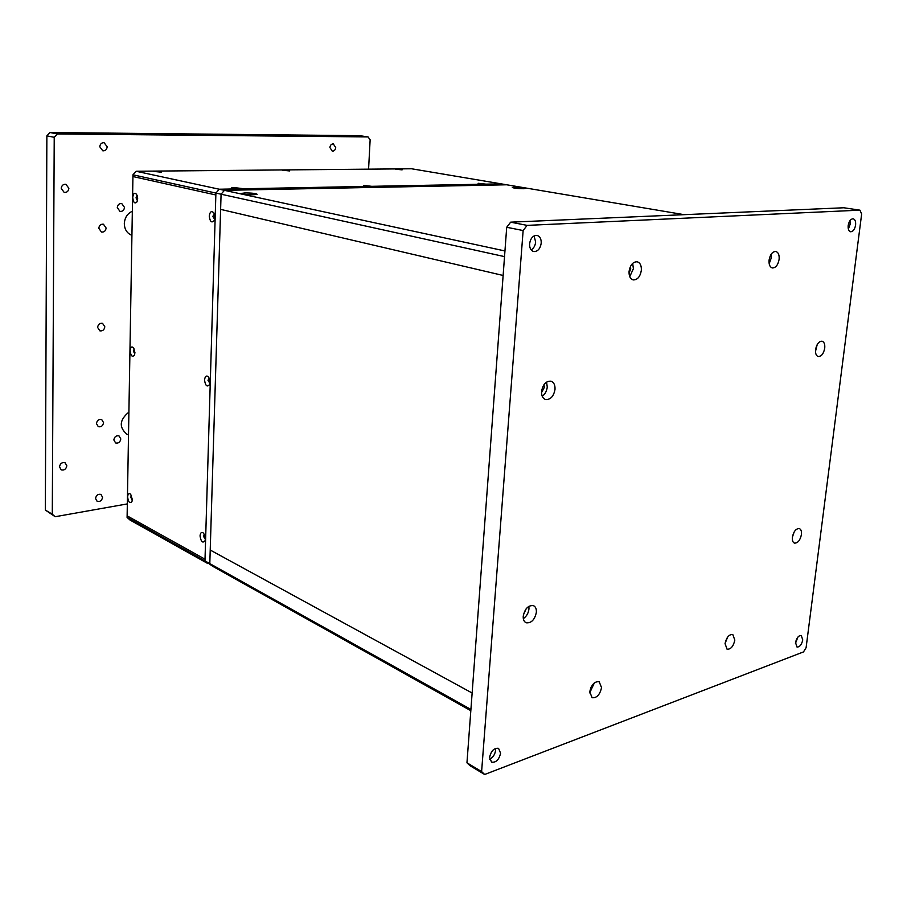<?xml version="1.0" encoding="UTF-8"?>
<svg xmlns="http://www.w3.org/2000/svg" width="907" height="907" viewBox="0 0 907 907"><rect width="100%" height="100%" fill="white"/><g stroke="black" fill="none" stroke-linecap="round" stroke-linejoin="round"><path stroke-width="1.36" d="M504.53 256.624L221.081 194.211L209.8 563.61L212.771 566.331L204.971 560.911L209.8 563.61L220.616 209.37L503.124 275.467L220.616 209.37L221.081 194.211L215.9 193.066L204.971 560.911L207.93 563.621L130.007 520.028L127.093 517.421L127.127 515.845L205.016 559.222L215.843 194.96L132.932 176.559L132.955 174.802L136.129 171.264L411.585 168.77L501.208 183.86L219.245 189.223L224.426 190.345L221.081 194.211L224.426 190.345L504.95 250.956M684.173 214.676L506.73 184.79L224.426 190.345L506.73 184.79L501.208 183.86L219.245 189.223L215.9 193.066L219.245 189.223L136.129 171.264M61.472 187.012L61.279 187.862M102.57 497.285C101.879 500.63 100.076 501.979 97.14 501.322L95.541 498.487C96.233 495.154 98.035 493.793 100.96 494.428L102.57 497.285M107.185 146.787C106.822 149.587 105.371 150.936 102.831 150.834L99.781 146.764C100.133 143.964 101.573 142.603 104.101 142.705L107.185 146.787M335.703 147.546C335.363 149.961 334.218 151.163 332.291 151.163L329.899 147.535C330.25 145.12 331.384 143.918 333.311 143.918L335.703 147.546M103.557 422.628C102.933 425.871 101.187 427.22 98.296 426.675L96.448 423.592C97.06 420.349 98.806 418.989 101.686 419.533L103.557 422.628M106.108 228.008C105.688 230.956 104.135 232.305 101.459 232.056L98.795 228.281C99.226 225.344 100.768 223.984 103.432 224.222L106.108 228.008M66.823 465.745C66.132 469.146 64.272 470.506 61.223 469.837L59.499 466.867C60.179 463.466 62.039 462.094 65.077 462.763L66.823 465.745M68.875 188.293C68.478 191.252 66.914 192.624 64.182 192.409L61.245 188.429C61.631 185.482 63.195 184.098 65.916 184.291L68.875 188.293M104.815 326.781C104.294 329.887 102.627 331.236 99.827 330.828L97.605 327.404C98.126 324.309 99.781 322.96 102.57 323.357L104.815 326.781M124.486 207.397C124.078 210.265 122.581 211.603 119.996 211.41L117.286 207.59C117.683 204.721 119.168 203.383 121.753 203.565L124.486 207.397M120.801 438.931C120.189 442.151 118.454 443.5 115.62 442.956L113.84 439.94C114.463 436.721 116.187 435.371 119.021 435.904L120.801 438.931M127.331 503.907L55.202 516.718L45.35 510.063L52.289 514.224L54.227 137.308L46.869 135.846L45.35 510.063M368.049 136.923L359.728 135.676L49.976 132.513L57.356 133.953L368.049 136.923L370.135 139.803L368.582 169.155M57.356 133.953L54.227 137.308M52.289 514.224L55.202 516.718M49.976 132.513L46.869 135.846M204.529 380.01C205.447 385.974 207.17 387.425 209.687 384.387L210.073 382.187L208.746 377.233C206.513 375.067 205.107 375.986 204.529 380.01M209.313 378.208L207.975 380.282L209.948 383.423M209.256 216.127C210.061 221.954 211.785 223.349 214.403 220.31L214.97 217.51L213.995 213.122C211.592 210.435 210.005 211.433 209.256 216.127M214.426 214.052L212.794 216.388L214.71 219.415M200.039 535.912C201.037 541.955 202.737 543.508 205.152 540.561L205.424 538.815L203.712 533.316C201.683 531.615 200.458 532.488 200.039 535.912M204.426 534.37L203.406 536.184L205.379 539.461M130.12 350.737C130.823 355.963 132.263 357.437 134.44 355.17L134.939 352.63L133.59 347.823C131.696 346.134 130.529 347.109 130.12 350.737M134.281 349.025L133.329 350.986L134.814 353.934M132.739 197.567C133.363 202.669 134.78 204.098 137.014 201.853L137.694 198.769L136.617 194.37C134.565 192.329 133.272 193.395 132.739 197.567M137.195 195.572L136.027 197.817L137.445 200.674M127.615 496.945C128.386 502.263 129.826 503.804 131.946 501.571L132.309 499.474L130.687 494.27C128.953 492.909 127.932 493.793 127.615 496.945M131.481 495.494L130.755 497.206L132.263 500.245M127.093 517.421L204.971 560.911L205.016 559.222L127.127 515.845L132.932 176.559L215.843 194.96L215.9 193.066L132.955 174.802M485.721 184.121L478.125 183.293L485.721 184.121M371.428 186.286L363.571 185.447L371.428 186.286M239.731 188.781L242.01 188.531L233.938 187.556L231.557 187.919L239.731 188.781M402.107 169.858L395.146 169.144L402.107 169.858M289.696 170.947L282.496 170.21L289.696 170.947M161.344 172.183L153.873 171.434L161.344 172.183M253.767 194.756L257.157 194.291C256.001 193.44 251.999 192.976 245.139 192.908L241.704 193.372C242.861 194.223 246.885 194.688 253.767 194.756M523.441 188.724L525.402 188.452C523.997 187.726 520.312 187.296 514.337 187.182L512.342 187.454C513.736 188.191 517.432 188.611 523.441 188.724M470.824 710.691L212.771 566.331L209.8 563.61L470.914 709.444M472.139 693.027L210.22 550.039L472.139 693.027M128.896 412.084C119.463 419.907 118.794 427.276 126.878 434.204L128.511 434.986M132.331 211.252C127.377 213.564 124.713 217.68 124.316 223.598C124.52 229.482 127.059 233.394 131.923 235.344M734.829 640.115L732.765 634.458C729.035 634.322 726.462 637.372 725.044 643.607L727.085 649.242C730.838 649.389 733.412 646.351 734.829 640.115M601.545 687.631L599.164 681.701C594.516 681.316 591.387 684.694 589.754 691.826L592.101 697.721C596.761 698.129 599.912 694.762 601.545 687.631M589.697 692.891L594.346 682.914M536.366 612.304C536.559 608.88 535.572 606.658 533.407 605.638C528.259 605.162 524.87 608.665 523.237 616.159C523.056 619.549 524.031 621.76 526.162 622.78C531.332 623.279 534.733 619.787 536.366 612.304M523.316 618.642C526.536 616.443 528.418 613.189 528.974 608.869L528.883 606.318M523.407 614.878L526.139 608.824M555.016 389.352C555.197 384.953 553.837 382.232 550.923 381.178C546.014 380.997 542.896 384.398 541.57 391.416C541.4 395.781 542.749 398.502 545.617 399.545C550.56 399.772 553.689 396.37 555.016 389.352M542.227 396.268C545.096 394.205 546.774 391.11 547.261 386.994L546.581 382.096M541.524 392.64L544.336 387.436L543.962 384.704M641.34 270.365C641.566 265.558 640.149 262.69 637.111 261.76C632.882 261.817 630.206 265.014 629.073 271.352C628.857 276.125 630.263 278.982 633.267 279.923C637.508 279.889 640.195 276.703 641.34 270.365M629.753 276.658L633.392 268.699L632.689 263.359M629.016 273.041L630.728 268.903L630.49 266.352M779.124 259.323C779.43 254.867 778.319 252.248 775.768 251.466C772.367 251.613 770.134 254.504 769.068 260.128C768.773 264.572 769.873 267.18 772.401 267.962C775.814 267.837 778.047 264.946 779.124 259.323M769.17 263.756L771.279 257.871L771.165 254.221M824.735 348.186C825.064 344.252 824.168 341.928 822.025 341.191C818.84 341.293 816.697 344.093 815.586 349.58C815.257 353.492 816.153 355.816 818.273 356.553C821.47 356.451 823.624 353.662 824.735 348.186M815.484 351.428L817.218 344.535M801.437 534.529C801.743 531.275 801.028 529.28 799.294 528.566C795.949 528.543 793.648 531.423 792.389 537.182C792.094 540.425 792.809 542.409 794.521 543.123C797.865 543.146 800.178 540.289 801.437 534.529M792.389 537.182L794.158 531.978M797.888 637.077L795.462 643.426M795.53 642.621C796.629 637.825 798.545 635.444 801.266 635.49L802.763 639.911C801.652 644.707 799.736 647.076 797.004 647.031L795.53 642.621M534.064 235.922L535.652 242.01C535.221 245.729 533.713 248.348 531.139 249.89M529.586 243.824C530.527 238.224 532.999 235.412 536.989 235.389C539.926 236.262 541.332 238.847 541.218 243.155C540.266 248.767 537.783 251.568 533.781 251.568C530.878 250.695 529.484 248.11 529.586 243.824M849.995 220.628L850.165 224.21L848.362 229.074M848.192 225.492C849.031 221.183 850.675 218.95 853.124 218.78C855.063 219.369 855.891 221.467 855.596 225.072C854.768 229.38 853.113 231.614 850.653 231.773C848.725 231.183 847.909 229.097 848.192 225.492M495.505 748.388L495.585 750.327C494.95 754.556 492.966 757.526 489.655 759.216M489.576 757.334C491.118 750.803 494.111 747.81 498.567 748.354L500.585 753.207C499.043 759.737 496.038 762.719 491.571 762.163L489.576 757.334M484.655 774.487L470.019 765.701L466.958 762.798L481.606 771.585L484.655 774.487L803.5 651.918L806.108 647.655L861.65 213.995L859.938 210.163L843.873 207.771L510.652 222.17L527.114 225.378L523.135 230.548L506.707 227.272L466.958 762.798M859.938 210.163L527.114 225.378M523.135 230.548L481.606 771.585M510.652 222.17L506.707 227.272M590.672 688.118L591.341 686.678M725.056 643.528L727.629 637.099"/></g></svg>
